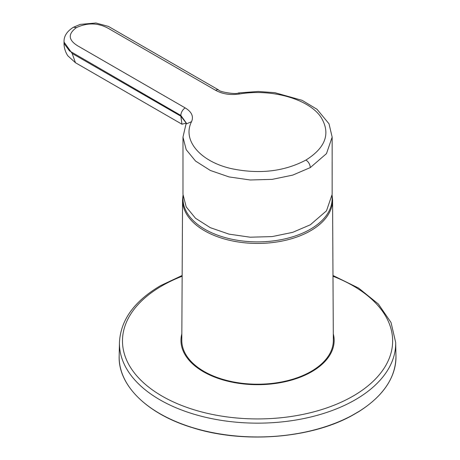 <?xml version="1.0" encoding="UTF-8"?>
<svg xmlns="http://www.w3.org/2000/svg" width="460" height="460" viewBox="0 0 460 460"><rect width="100%" height="100%" fill="white"/><g stroke="black" fill="none" stroke-linecap="round" stroke-linejoin="round"><path stroke-width="0.69" d="M351.86 415.535L358.88 411.481A138.408 79.908 0 0 0 395.962 356.057C395.91 377.367 383.531 395.887 358.823 411.625L351.796 415.679C310.057 438.765 242.604 443.785 192.102 427.576C147.344 414.023 118.036 385.353 119.169 356.057A138.408 79.908 0 0 0 201.532 430.111A138.408 79.908 0 0 0 351.86 415.535L351.86 415.535M183.091 196.759A74.56 43.044 0 0 0 206.511 230.201A74.56 43.044 0 0 0 288.805 237.918A74.56 43.044 0 0 0 332.039 196.759M181.803 340.337A75.762 43.74 0 0 0 205.689 372.347A75.762 43.74 0 0 0 287.753 380.592A75.762 43.74 0 0 0 333.327 340.337L332.574 199.996A75.009 43.309 180 0 1 287.454 239.85A75.009 43.309 180 0 1 206.201 231.69A75.009 43.309 180 0 1 182.557 199.996L181.803 340.337M239.533 93.984L238.573 92.931L258.169 91.459L274.902 92.684L302.145 100.343L316.997 109.267L329.009 123.78L332.16 137.114L332.154 194.35L326.485 210.829L310.31 224.802L292.686 232.346L272.193 236.584L250.188 237.205L229.017 234.14L210.295 227.665L195.5 218.241L186.191 206.879L182.977 194.35L182.977 137.126L185.989 124.056L191.538 121.693C193.804 116.437 191.688 111.843 185.208 107.91L78.022 46.023C68.212 40.106 67.706 33.954 76.492 27.565C87.561 22.488 98.216 22.787 108.468 28.451L215.654 90.327C222.462 94.076 230.42 95.295 239.533 93.984C271.9 88.446 309.252 99.182 321.115 117.426C330.769 133.377 325.714 147.585 305.957 160.045C284.378 171.453 259.773 174.369 232.145 168.797C200.537 161.949 181.947 140.386 191.538 121.693M186.334 123.257L180.855 116.196L181.953 124.212L186.311 123.09M332.977 275.483L358.633 288.092L378.379 304.037L391.029 322.494L395.669 342.424A138.115 79.741 180 0 1 355.229 399.797A138.115 79.741 180 0 1 203.924 416.892A138.115 79.741 180 0 1 119.456 342.424L119.169 356.057M181.838 333.851A76.59 44.218 0 0 0 223.025 379.937A76.59 44.218 0 0 0 311.719 371.737A76.59 44.218 0 0 0 333.287 333.851M182.148 276.241A135.079 77.987 0 0 0 162.046 285.798A135.079 77.987 0 0 0 162.046 396.089A135.079 77.987 0 0 0 353.079 396.089A135.079 77.987 0 0 0 332.982 276.241M351.653 415.662A138.103 79.729 180 0 1 158.142 412.631M332.154 137.126L326.485 153.611L310.31 167.578L292.692 175.122L272.205 179.36L250.2 179.981L229.034 176.922L210.312 170.453L195.511 161.029L186.202 149.672L182.977 137.149M76.492 27.565L73.416 27.261C67.114 31.222 63.986 35.938 64.038 41.389L64.038 41.986M186.357 123.096L180.855 115.443L69.506 50.916L64.417 44.005L64.038 41.389M180.855 115.443A6.152 3.553 -60 0 1 185.208 107.91M72.145 53.435L64.038 42.124C64.043 43.389 63.52 49.105 67.775 55.758L75.48 62.744L72.145 53.435L180.855 116.196M185.989 124.056L186.363 123.084M310.31 167.578C310.034 164.392 308.585 161.886 305.957 160.045M215.654 90.327A6.152 3.553 -60 0 1 218.73 90.022A6.152 3.553 -60 0 1 218.742 90.028L108.433 26.415L95.927 23L80.299 24.374L73.416 27.261M182.148 275.483L160.54 285.66C134.32 301.099 120.629 320.022 119.456 342.424M182.994 195.281L182.557 199.996M332.137 195.281L332.574 199.996M395.669 342.424L395.962 356.057M75.474 62.738L181.953 124.212M218.742 90.028C218.799 91.77 235.928 94.743 238.573 92.931"/></g></svg>
